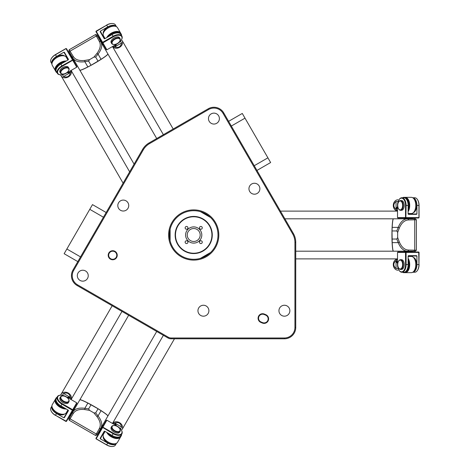 <?xml version="1.0" encoding="UTF-8"?>
<svg xmlns="http://www.w3.org/2000/svg" width="470" height="470" viewBox="0 0 470 470"><rect width="100%" height="100%" fill="white"/><g stroke="black" fill="none" stroke-linecap="round" stroke-linejoin="round"><path stroke-width="0.7" d="M254.229 165.722L267.906 157.826L270.626 162.538L256.949 170.434M228.608 121.336L242.285 113.446L244.999 118.152L231.328 126.048M267.906 157.826L244.999 118.152M218.662 115.861A5.464 5.464 0 0 1 213.926 124.056A5.464 5.464 0 0 1 209.197 115.861A5.464 5.464 0 0 1 218.662 115.861M87.514 272.958A5.464 5.464 0 0 1 82.779 281.154A5.464 5.464 0 0 1 78.049 272.958A5.464 5.464 0 0 1 87.514 272.958M259.152 185.991A5.464 5.464 0 0 1 254.423 194.192A5.464 5.464 0 0 1 249.688 185.991A5.464 5.464 0 0 1 259.152 185.991M203.422 316.187A5.464 5.464 0 0 1 198.687 307.985A5.464 5.464 0 0 1 208.157 307.985A5.464 5.464 0 0 1 203.422 316.187M118.54 202.823A5.464 5.464 0 0 1 128.005 202.823A5.464 5.464 0 0 1 123.269 211.024A5.464 5.464 0 0 1 118.54 202.823M289.138 307.985A5.464 5.464 0 0 1 284.403 316.187A5.464 5.464 0 0 1 279.674 307.985A5.464 5.464 0 0 1 289.138 307.985M208.263 108.776L149.09 142.933A17.819 17.819 0 0 0 142.569 149.454L72.962 270.021A11.339 11.339 0 0 0 77.109 285.507L167.907 337.93A6.48 6.48 0 0 0 171.145 338.794L284.403 338.794A11.339 11.339 0 0 0 295.742 327.461L295.742 242.397A17.819 17.819 0 0 0 293.356 233.49L223.749 112.923A11.339 11.339 0 0 0 208.263 108.776L208.662 109.475A10.528 10.528 0 0 1 223.044 113.329L292.657 233.895A17.008 17.008 0 0 1 294.931 242.397L294.931 327.461A10.528 10.528 0 0 1 284.403 337.989L171.145 337.989A5.669 5.669 0 0 1 168.313 337.225L77.515 284.808A10.528 10.528 0 0 1 73.667 270.426L143.274 149.86A17.008 17.008 0 0 1 149.495 143.638L208.662 109.475M214.743 222.851A24.293 24.293 0 0 1 193.705 259.293A24.293 24.293 0 0 1 172.666 222.851A24.293 24.293 0 0 1 214.743 222.851M215.448 222.445A25.104 25.104 0 0 0 171.961 222.445A25.104 25.104 0 0 0 193.705 260.104A25.104 25.104 0 0 0 215.448 222.445M116.636 252.989A4.518 4.518 0 0 0 108.811 252.989A4.518 4.518 0 0 0 112.724 259.763A4.518 4.518 0 0 0 116.636 252.989M264.351 314.072A4.518 4.518 0 0 0 258.441 316.486A4.518 4.518 0 0 0 260.856 322.402L262.348 323.031A4.518 4.518 0 0 0 268.258 320.616A4.518 4.518 0 0 0 265.844 314.7L264.351 314.072L264.169 314.506L265.668 315.129A4.048 4.048 0 0 1 267.829 320.434A4.048 4.048 0 0 1 262.53 322.596L261.032 321.968A4.048 4.048 0 0 1 258.87 316.668A4.048 4.048 0 0 1 264.169 314.506M116.231 253.218A4.048 4.048 0 0 1 112.724 259.293A4.048 4.048 0 0 1 109.216 253.218A4.048 4.048 0 0 1 116.231 253.218M103.447 217.222L89.77 209.326L92.49 204.614L106.167 212.511M89.77 209.326L66.863 249L80.54 256.896M77.82 261.602L64.143 253.712L66.863 249M393.443 251.192A16.197 1.463 -90 0 1 393.402 251.197A16.197 1.463 -90 0 1 391.939 235A16.197 1.463 -90 0 1 393.402 218.803A16.197 1.463 -90 0 1 393.443 218.809M393.308 251.086A16.115 1.457 -90 0 1 391.945 235A16.115 1.457 -90 0 1 393.308 218.914M396.821 230.952L397.661 232.486L399.341 227.991C401.639 222.704 404.77 220.019 408.736 219.937L416.385 219.801L415.392 218.803L407.837 218.803C403.777 218.814 400.569 221.67 398.196 227.38L396.821 230.952L392.015 230.952L392.191 242.62A16.197 1.463 90 0 0 393.478 251.197L415.392 251.197L416.385 250.204L408.736 250.064C404.77 249.981 401.639 247.296 399.341 242.009L397.661 237.514L396.821 239.048L398.202 242.62C400.569 248.33 403.783 251.186 407.837 251.197L408.736 250.064M408.736 219.937L407.837 218.803L393.478 218.803A16.197 1.463 90 0 0 392.191 227.38L398.196 227.38L399.341 227.991M392.015 230.952L392.191 227.38M392.015 239.048L396.821 239.048M412.742 252.008L412.337 251.603L404.241 251.603L404.241 251.197L403.336 251.197M403.336 218.803L407.837 218.803M416.385 219.801L416.385 250.204M397.661 232.486L397.661 237.514M392.191 242.62L398.202 242.62L399.341 242.009M79.818 399.882A16.197 1.463 30 0 1 79.829 399.841A16.197 1.463 30 0 1 94.588 406.673A16.197 1.463 30 0 1 107.883 416.038A16.197 1.463 30 0 1 107.859 416.073M79.976 399.817A16.115 1.457 30 0 1 94.588 406.679A16.115 1.457 30 0 1 107.83 415.903M95.657 412.93L93.9 412.889L96.955 416.59C100.386 421.22 101.15 425.274 99.235 428.757L95.528 435.449L96.891 435.085L100.668 428.54C102.683 425.021 101.814 420.815 98.06 415.909L95.657 412.93L98.054 408.765L87.861 403.084A16.197 1.463 -150 0 0 79.788 399.911L68.837 418.887L69.202 420.245L73.144 413.694C75.194 410.292 79.089 408.923 84.817 409.582L89.553 410.375L88.642 408.877L84.859 408.283C78.731 407.484 74.648 408.835 72.615 412.343L73.144 413.694M99.235 428.757L100.668 428.54L107.842 416.109A16.197 1.463 -150 0 0 101.062 410.704L98.06 415.909L96.955 416.59M98.054 408.765L101.062 410.704M91.045 404.717L88.642 408.877M102.918 424.645L100.668 428.54M95.528 435.449L69.202 420.245M93.9 412.889L89.553 410.375M87.861 403.084L84.859 408.283L84.817 409.582M107.859 53.927A16.197 1.463 150 0 1 107.883 53.962A16.197 1.463 150 0 1 94.588 63.327A16.197 1.463 150 0 1 79.829 70.159A16.197 1.463 150 0 1 79.818 70.118M107.83 54.097A16.115 1.457 150 0 1 94.588 63.321A16.115 1.457 150 0 1 79.976 70.183M88.642 61.124L89.553 59.625L84.817 60.419C79.089 61.076 75.2 59.708 73.144 56.306L69.202 49.75L68.837 51.113L72.615 57.657C74.648 61.165 78.731 62.516 84.859 61.717L88.642 61.124L91.045 65.283L101.062 59.296A16.197 1.463 -30 0 0 107.842 53.891L96.891 34.915L95.528 34.551L99.235 41.242C101.15 44.721 100.392 48.774 96.955 53.41L93.9 57.111L95.651 57.07L98.06 54.091C101.814 49.186 102.683 44.973 100.668 41.46L99.235 41.242M73.144 56.306L72.615 57.657L79.788 70.089A16.197 1.463 -30 0 0 87.861 66.916L84.859 61.717L84.817 60.419M91.045 65.283L87.861 66.916M98.054 61.235L95.651 57.07M74.865 61.552L72.615 57.657M69.202 49.75L95.528 34.551M89.553 59.625L93.9 57.111M101.062 59.296L98.06 54.091L96.955 53.41M187.947 227.844A1.398 1.398 0 0 1 186.549 229.243A1.398 1.398 0 0 1 185.145 227.844A1.398 1.398 0 0 1 186.549 226.44A1.398 1.398 0 0 1 187.947 227.844M202.264 227.844A1.398 1.398 0 0 1 200.86 229.243A1.398 1.398 0 0 1 199.462 227.844A1.398 1.398 0 0 1 200.86 226.44A1.398 1.398 0 0 1 202.264 227.844M202.264 242.156A1.398 1.398 0 0 1 200.86 243.56A1.398 1.398 0 0 1 199.462 242.156A1.398 1.398 0 0 1 200.86 240.758A1.398 1.398 0 0 1 202.264 242.156M187.947 242.156A1.398 1.398 0 0 1 186.549 243.56A1.398 1.398 0 0 1 185.145 242.156A1.398 1.398 0 0 1 186.549 240.758A1.398 1.398 0 0 1 187.947 242.156M200.185 235A6.48 6.48 0 0 1 190.468 240.611A6.48 6.48 0 0 1 190.468 229.389A6.48 6.48 0 0 1 200.185 235M170.111 240.799L170.111 229.201M200.479 211.67L210.525 217.469M210.525 252.531L200.479 258.33M211.929 235A18.218 18.218 0 0 1 184.593 250.78A18.218 18.218 0 0 1 184.593 219.22A18.218 18.218 0 0 1 211.929 235M397.726 205.443A4.453 2.45 90 0 1 398.56 202.088A4.453 2.45 90 0 1 401.944 202.364A4.453 2.45 90 0 1 401.944 208.521A4.453 2.45 90 0 1 398.56 208.792A4.453 2.45 90 0 1 397.726 205.443M398.654 208.939A4.859 2.673 -90 0 0 398.754 209.097A4.859 2.673 -90 0 0 400.511 210.302A4.859 2.673 -90 0 0 403.184 205.443A4.859 2.673 -90 0 0 400.511 200.584A4.859 2.673 -90 0 0 398.754 201.783A4.859 2.673 -90 0 0 398.654 201.941M400.511 200.584L401.527 200.584A4.859 2.673 90 0 1 404.2 205.443A4.859 2.673 90 0 1 401.527 210.302L400.511 210.302M397.726 264.557A4.453 2.45 90 0 1 398.56 261.208A4.453 2.45 90 0 1 401.944 261.479A4.453 2.45 90 0 1 401.944 267.636A4.453 2.45 90 0 1 398.56 267.912A4.453 2.45 90 0 1 397.726 264.557M398.654 268.053A4.859 2.673 -90 0 0 398.754 268.217A4.859 2.673 -90 0 0 400.511 269.416A4.859 2.673 -90 0 0 403.184 264.557A4.859 2.673 -90 0 0 400.511 259.699A4.859 2.673 -90 0 0 398.754 260.903A4.859 2.673 -90 0 0 398.654 261.062M400.511 259.699L401.527 259.699A4.859 2.673 90 0 1 404.2 264.557A4.859 2.673 90 0 1 401.527 269.416L400.511 269.416M419.058 252.413L418.723 252.008L397.855 252.008L397.514 252.413L405.534 252.413L405.874 252.008L406.092 252.413L419.058 252.413L418.946 264.557A7.69 4.23 90 0 1 417.501 270.35A7.69 4.23 90 0 1 414.716 272.253L412.725 272.253A7.69 4.23 90 0 0 416.913 264.557L416.913 256.056L416.579 255.651L408.459 255.651L408.125 256.056L408.125 264.557L406.092 264.557L406.092 252.413L405.534 252.413L405.534 264.557A7.291 4.007 90 0 1 403.184 271.196A7.291 4.007 90 0 1 398.883 270.044A7.291 4.007 90 0 1 397.514 264.557L397.514 252.413M419.058 205.443L416.913 205.443A7.69 4.23 90 0 0 412.725 197.747L414.716 197.747A7.69 4.23 90 0 1 417.501 199.65A7.69 4.23 90 0 1 418.946 205.443L418.946 217.587L397.514 217.587L397.855 217.992L418.723 217.992L419.058 217.587L419.058 205.443A7.291 4.007 -90 0 0 417.689 199.956A7.291 4.007 -90 0 0 417.595 199.809M408.125 210.437A7.69 4.23 -90 0 0 408.747 202.223A7.69 4.23 -90 0 0 404.905 197.747L403.895 197.747A7.69 4.23 -90 0 1 408.125 205.443L408.125 213.944L408.459 214.349L416.579 214.349L408.459 214.349M408.459 255.651L416.579 255.651M416.579 214.349L416.913 213.944L408.289 214.144M408.289 255.856L416.913 256.056M416.913 205.443L416.913 213.944M408.454 213.944L408.454 213.539M413.4 198.27A7.291 4.007 90 0 1 416.696 205.443A7.291 4.007 90 0 1 413.4 212.61M398.983 270.191A7.69 4.23 -90 0 0 399.077 270.35A7.69 4.23 -90 0 0 401.862 272.253L403.895 272.253A7.69 4.23 -90 0 0 408.125 264.557M397.514 217.587L397.514 205.443A7.291 4.007 90 0 1 398.883 199.956A7.291 4.007 90 0 1 403.184 198.804A7.291 4.007 90 0 1 405.534 205.443L405.534 217.587L405.874 217.992L406.092 205.443A7.69 4.23 -90 0 0 401.862 197.747A7.69 4.23 -90 0 0 399.077 199.65A7.69 4.23 -90 0 0 398.983 199.809M418.723 217.992L419.058 217.587M417.595 270.191A7.291 4.007 -90 0 0 417.689 270.044A7.291 4.007 -90 0 0 419.058 264.557M408.125 209.79A7.291 4.007 -90 0 0 408.571 202.494A7.291 4.007 -90 0 0 405.305 198.187M405.305 271.813A7.291 4.007 -90 0 0 408.571 267.506A7.291 4.007 -90 0 0 408.125 260.21M413.4 257.39A7.291 4.007 90 0 1 416.696 264.557A7.291 4.007 90 0 1 413.4 271.731M418.723 252.008L418.946 264.557L416.913 264.557M401.862 272.253A7.69 4.23 -90 0 0 406.092 264.557L405.534 264.557M408.454 256.056L408.454 256.461M66.1 73.097A4.453 2.45 -30 0 1 62.774 74.049A4.453 2.45 -30 0 1 61.323 70.982A4.453 2.45 -30 0 1 66.652 67.903A4.453 2.45 -30 0 1 68.585 70.694A4.453 2.45 -30 0 1 66.1 73.097M68.661 70.541A4.859 2.673 150 0 0 68.749 70.377A4.859 2.673 150 0 0 68.914 68.25A4.859 2.673 150 0 0 63.368 68.367A4.859 2.673 150 0 0 60.495 73.109A4.859 2.673 150 0 0 62.416 74.031A4.859 2.673 150 0 0 62.604 74.037M60.495 73.109L59.99 72.233A4.859 2.673 -30 0 1 62.863 67.486A4.859 2.673 -30 0 1 68.403 67.375L68.914 68.25M117.294 43.534A4.453 2.45 -30 0 1 113.975 44.486A4.453 2.45 -30 0 1 112.518 41.419A4.453 2.45 -30 0 1 117.853 38.34A4.453 2.45 -30 0 1 119.779 41.137A4.453 2.45 -30 0 1 117.294 43.534M119.856 40.978A4.859 2.673 150 0 0 119.95 40.82A4.859 2.673 150 0 0 120.109 38.693A4.859 2.673 150 0 0 114.562 38.81A4.859 2.673 150 0 0 111.696 43.551A4.859 2.673 150 0 0 113.611 44.474A4.859 2.673 150 0 0 113.799 44.48M111.696 43.551L111.184 42.67A4.859 2.673 -30 0 1 114.057 37.929A4.859 2.673 -30 0 1 119.603 37.812L120.109 38.693M96.103 31.132L95.927 31.625L102.348 42.758L106.355 49.697L106.878 49.791L102.871 42.846L102.348 42.758L102.589 42.359L96.103 31.132L106.684 25.157A7.69 4.23 -30 0 1 112.418 23.512A7.69 4.23 -30 0 1 115.461 24.975L116.454 26.702A7.69 4.23 -30 0 0 107.701 26.913L100.333 31.167L100.151 31.66L104.211 38.693L104.728 38.781L112.095 34.527L113.111 36.284L102.589 42.359L102.871 42.846L113.388 36.772A7.291 4.007 -30 0 1 120.314 35.491A7.291 4.007 -30 0 1 121.466 39.785A7.291 4.007 -30 0 1 117.4 43.716L106.878 49.791M55.431 54.614L56.5 56.471A7.69 4.23 -30 0 0 51.935 63.949L50.942 62.228A7.69 4.23 -30 0 1 51.195 58.862A7.69 4.23 -30 0 1 55.489 54.714L66.006 48.639L76.722 67.198L76.904 66.705L66.47 48.633L65.947 48.539L55.431 54.614A7.291 4.007 150 0 0 51.365 58.544A7.291 4.007 150 0 0 51.283 58.703M65.224 61.588A7.69 4.23 150 0 0 57.798 65.154A7.69 4.23 150 0 0 55.842 70.717L56.347 71.599A7.69 4.23 150 0 1 60.9 64.09L68.262 59.837L68.444 59.343L64.384 52.311L68.444 59.343M104.211 38.693L100.151 31.66M64.384 52.311L63.867 52.223L68.35 59.596M104.475 38.734L100.333 31.167M56.5 56.471L63.867 52.223M68.097 59.549L67.745 59.755M52.047 63.103A7.291 4.007 -30 0 1 56.611 56.664A7.291 4.007 -30 0 1 64.466 55.93M121.542 39.627A7.69 4.23 150 0 0 121.63 39.468A7.69 4.23 150 0 0 121.889 36.102L120.872 34.345A7.69 4.23 150 0 0 112.095 34.527M76.722 67.198L66.2 73.273A7.291 4.007 -30 0 1 60.765 74.83A7.291 4.007 -30 0 1 57.622 71.687A7.291 4.007 -30 0 1 62.193 66.329L72.715 60.26L72.891 59.761L61.911 65.847A7.69 4.23 150 0 0 57.364 73.355A7.69 4.23 150 0 0 60.407 74.818A7.69 4.23 150 0 0 60.589 74.818M66.47 48.633L65.947 48.539M112.236 23.512A7.291 4.007 150 0 0 112.06 23.5A7.291 4.007 150 0 0 106.625 25.057M64.666 61.911A7.291 4.007 150 0 0 58.121 65.171A7.291 4.007 150 0 0 56.024 70.153M119.785 33.346A7.291 4.007 150 0 0 114.421 32.665A7.291 4.007 150 0 0 108.329 36.701M103.247 33.546A7.291 4.007 -30 0 1 107.812 27.107A7.291 4.007 -30 0 1 115.667 26.373M95.927 31.625L106.684 25.157L107.701 26.913M121.889 36.102A7.69 4.23 150 0 0 113.111 36.284L113.388 36.772M104.563 38.493L104.916 38.293M117.294 426.466A4.453 2.45 -150 0 1 119.779 428.863A4.453 2.45 -150 0 1 117.853 431.66A4.453 2.45 -150 0 1 112.518 428.581A4.453 2.45 -150 0 1 113.975 425.514A4.453 2.45 -150 0 1 117.294 426.466M113.799 425.52A4.859 2.673 30 0 0 113.617 425.526A4.859 2.673 30 0 0 111.696 426.449A4.859 2.673 30 0 0 114.562 431.19A4.859 2.673 30 0 0 120.109 431.307A4.859 2.673 30 0 0 119.95 429.18A4.859 2.673 30 0 0 119.856 429.022M120.109 431.307L119.603 432.189A4.859 2.673 -150 0 1 114.057 432.071A4.859 2.673 -150 0 1 111.184 427.33L111.696 426.449M66.1 396.903A4.453 2.45 -150 0 1 68.585 399.306A4.453 2.45 -150 0 1 66.652 402.097A4.453 2.45 -150 0 1 61.323 399.018A4.453 2.45 -150 0 1 62.774 395.952A4.453 2.45 -150 0 1 66.1 396.903M62.604 395.963A4.859 2.673 30 0 0 62.416 395.969A4.859 2.673 30 0 0 60.495 396.892A4.859 2.673 30 0 0 63.368 401.633A4.859 2.673 30 0 0 68.914 401.75A4.859 2.673 30 0 0 68.749 399.623A4.859 2.673 30 0 0 68.661 399.459M68.914 401.75L68.403 402.626A4.859 2.673 -150 0 1 62.863 402.514A4.859 2.673 -150 0 1 59.99 397.767L60.495 396.892M65.947 421.461L66.47 421.367L72.897 410.24L76.904 403.295L76.722 402.802L72.715 409.74L72.897 410.24L72.433 410.228L65.947 421.461L55.489 415.286A7.69 4.23 -150 0 1 51.195 411.138A7.69 4.23 -150 0 1 50.942 407.772L51.935 406.051A7.69 4.23 -150 0 0 56.5 413.529L63.867 417.777L64.384 417.689L68.444 410.657L68.262 410.163L60.9 405.91L61.911 404.153L72.433 410.228L72.715 409.74L62.193 403.671A7.291 4.007 -150 0 1 57.622 398.313A7.291 4.007 -150 0 1 60.765 395.17A7.291 4.007 -150 0 1 66.2 396.727L76.722 402.802M116.46 443.298L115.461 445.025A7.69 4.23 -150 0 1 112.418 446.488A7.69 4.23 -150 0 1 106.684 444.843L96.162 438.769L106.878 420.209L106.361 420.303L95.927 438.375L96.103 438.868L106.625 444.943A7.291 4.007 30 0 0 112.06 446.5A7.291 4.007 30 0 0 112.236 446.488M107.765 432.97A7.69 4.23 30 0 0 114.568 437.623A7.69 4.23 30 0 0 120.367 436.53L120.872 435.655A7.69 4.23 30 0 1 112.095 435.473L104.734 431.219L104.211 431.307L100.151 438.34L104.211 431.307M68.444 410.657L64.384 417.689M100.151 438.34L100.333 438.833L104.475 431.266M68.35 410.404L63.867 417.777M116.454 443.304A7.69 4.23 -150 0 1 107.701 443.087L100.333 438.833M104.563 431.507L104.916 431.707M115.667 443.627A7.291 4.007 -150 0 1 107.812 442.893A7.291 4.007 -150 0 1 103.247 436.454M60.589 395.182A7.69 4.23 30 0 0 60.407 395.182A7.69 4.23 30 0 0 57.364 396.645L56.353 398.401A7.69 4.23 30 0 0 60.9 405.91M106.878 420.209L117.4 426.284A7.291 4.007 -150 0 1 121.466 430.214A7.291 4.007 -150 0 1 120.314 434.509A7.291 4.007 -150 0 1 113.388 433.228L102.871 427.154L102.348 427.242L113.111 433.716A7.69 4.23 30 0 0 121.889 433.898A7.69 4.23 30 0 0 121.63 430.532A7.69 4.23 30 0 0 121.542 430.373M95.927 438.375L96.103 438.868M51.283 411.297A7.291 4.007 30 0 0 51.365 411.456A7.291 4.007 30 0 0 55.431 415.386M108.329 433.299A7.291 4.007 30 0 0 114.421 437.335A7.291 4.007 30 0 0 119.785 436.654M56.024 399.847A7.291 4.007 30 0 0 58.121 404.829A7.291 4.007 30 0 0 64.666 408.089M64.466 414.07A7.291 4.007 -150 0 1 56.611 413.336A7.291 4.007 -150 0 1 52.047 406.897M66.47 421.367L55.489 415.286L56.5 413.529M57.364 396.645A7.69 4.23 30 0 0 61.911 404.153L62.193 403.671M68.097 410.451L67.745 410.245M398.031 199.774A5.669 4.735 -90 0 1 398.037 199.774A5.669 4.735 90 0 0 393.32 205.126A5.669 4.735 90 0 0 397.514 211.077A5.669 4.735 -90 0 1 393.308 205.132A5.669 4.735 -90 0 1 398.031 199.774L398.031 199.774M396.046 209.409C393.09 206.765 393.09 204.121 396.046 201.471L396.046 208.839L396.604 209.003L396.046 209.409L397.514 210.965M398.161 201.471L396.046 201.471M396.046 208.839L396.656 207.722A3.643 2.003 90 0 1 397.514 206.8M402.831 197.747L403.313 197.341L405.246 197.341A8.096 4.453 90 0 1 409.429 202.652A8.096 4.453 90 0 1 408.125 211.623M408.125 213.539L411.332 213.539A8.096 4.453 -90 0 0 414.264 211.535A8.096 4.453 -90 0 0 414.264 199.345A8.096 4.453 -90 0 0 411.332 197.341L405.246 197.341L411.332 197.341L405.246 197.341L404.905 197.747M397.514 207.499A3.237 1.78 -90 0 0 397.15 208.01L396.604 209.003M414.358 199.503A7.69 4.23 90 0 1 414.458 199.65A7.69 4.23 90 0 1 414.458 211.23A7.69 4.23 90 0 1 414.358 211.377M398.031 270.226A5.669 4.735 -90 0 1 393.308 264.868A5.669 4.735 -90 0 1 397.514 258.923A5.669 4.735 90 0 0 393.32 264.874A5.669 4.735 90 0 0 398.043 270.226A5.669 4.735 -90 0 1 398.031 270.226L398.031 270.226M396.046 268.523C393.09 265.879 393.09 263.235 396.046 260.591L396.604 260.997L396.046 261.161L396.046 268.523L398.161 268.523M397.514 259.029L396.046 260.591M414.358 258.618A7.69 4.23 90 0 1 414.458 258.77A7.69 4.23 90 0 1 414.458 270.35A7.69 4.23 90 0 1 414.358 270.497M408.125 258.377A8.096 4.453 90 0 1 409.429 267.348A8.096 4.453 90 0 1 405.246 272.659L403.313 272.659L402.831 272.253L404.905 272.253A7.69 4.23 -90 0 0 408.747 267.777A7.69 4.23 -90 0 0 408.125 259.558M411.332 272.659L405.246 272.659L411.332 272.659A8.096 4.453 -90 0 0 414.264 270.655A8.096 4.453 -90 0 0 414.264 258.465A8.096 4.453 -90 0 0 411.332 256.461L408.125 256.461M397.514 263.2A3.643 2.003 90 0 1 396.656 262.278L396.046 261.161M396.604 260.997L397.15 261.99A3.237 1.78 -90 0 0 397.514 262.501M122.047 429.568A5.669 4.735 30 0 1 122.047 429.574A5.669 4.735 -150 0 0 119.774 422.806A5.669 4.735 -150 0 0 112.518 423.47A5.669 4.735 30 0 1 119.774 422.794A5.669 4.735 30 0 1 122.047 429.568L174.458 338.794L122.047 429.568M114.698 423.029C118.469 421.79 120.755 423.112 121.571 426.995L115.191 423.311L114.768 423.717L114.698 423.029L112.612 423.523M120.508 428.828L121.571 426.995M115.191 423.311L115.849 424.398A3.643 2.003 -150 0 1 116.219 425.609M121.407 434.732L121.513 435.355L120.549 437.03A8.096 4.453 -150 0 1 113.858 437.993A8.096 4.453 -150 0 1 106.743 432.382M105.08 431.419L103.476 434.204A8.096 4.453 30 0 0 103.747 437.74A8.096 4.453 30 0 0 114.304 443.839A8.096 4.453 30 0 0 117.506 442.299L120.549 437.03L117.506 442.299M115.614 425.256A3.237 1.78 30 0 0 115.356 424.686L114.768 423.717M114.116 443.845A7.69 4.23 -150 0 1 113.94 443.85A7.69 4.23 -150 0 1 103.911 438.058A7.69 4.23 -150 0 1 103.835 437.905M71.082 399.541A5.669 4.735 -150 0 0 68.027 392.932A5.669 4.735 -150 0 0 61.029 394.348A5.669 4.735 30 0 1 61.035 394.342A5.669 4.735 30 0 1 68.038 392.926A5.669 4.735 30 0 1 71.082 399.547M61.029 394.348L60.548 395.176L61.029 394.348M63.503 393.466C67.269 392.233 69.56 393.555 70.371 397.438L69.742 397.72L69.877 397.15L63.503 393.466L62.44 395.305M70.988 399.488L70.371 397.438M112.177 305.753L61.035 394.342L112.177 305.753M62.921 414.281A7.69 4.23 -150 0 1 62.745 414.293A7.69 4.23 -150 0 1 52.716 408.501A7.69 4.23 -150 0 1 52.634 408.348M66.252 409A8.096 4.453 -150 0 1 57.834 405.645A8.096 4.453 -150 0 1 55.325 399.371L56.288 397.696L56.882 397.479L55.842 399.283A7.69 4.23 30 0 0 57.798 404.846A7.69 4.23 30 0 0 65.224 408.412M52.282 404.641L55.325 399.371L52.282 404.641A8.096 4.453 30 0 0 52.546 408.183A8.096 4.453 30 0 0 63.103 414.276A8.096 4.453 30 0 0 66.305 412.742L67.909 409.963M67.375 397.409A3.643 2.003 -150 0 1 68.608 397.121L69.877 397.15M69.742 397.72L68.608 397.696A3.237 1.78 30 0 0 67.986 397.755M71.082 70.453A5.669 4.735 150 0 1 68.038 77.074A5.669 4.735 150 0 1 61.035 75.658A5.669 4.735 150 0 1 61.029 75.652A5.669 4.735 -30 0 0 68.027 77.068A5.669 4.735 -30 0 0 71.082 70.459M61.029 75.652L60.548 74.824L61.029 75.652M70.371 72.562C69.56 76.446 67.269 77.767 63.503 76.534L69.877 72.85L69.742 72.28L70.371 72.562L70.988 70.512M62.44 74.695L63.503 76.534M123.105 183.171L61.035 75.658L123.105 183.171M69.877 72.85L68.608 72.879A3.643 2.003 -30 0 1 67.375 72.592M56.882 72.521L56.288 72.304L55.325 70.629A8.096 4.453 -30 0 1 57.834 64.355A8.096 4.453 -30 0 1 66.247 61M67.909 60.037L66.305 57.258A8.096 4.453 150 0 0 63.103 55.724A8.096 4.453 150 0 0 52.546 61.817A8.096 4.453 150 0 0 52.282 65.359L55.325 70.629L52.282 65.359M67.986 72.245A3.237 1.78 150 0 0 68.608 72.304L69.742 72.28M52.634 61.652A7.69 4.23 -30 0 1 52.716 61.5A7.69 4.23 -30 0 1 62.745 55.707A7.69 4.23 -30 0 1 62.921 55.719M122.047 40.432A5.669 4.735 150 0 1 119.774 47.206A5.669 4.735 150 0 1 112.518 46.53A5.669 4.735 -30 0 0 119.774 47.194A5.669 4.735 -30 0 0 122.041 40.42A5.669 4.735 150 0 1 122.047 40.432L173.195 129.021L122.047 40.432M121.571 43.005C120.755 46.888 118.463 48.21 114.698 46.971L114.768 46.283L115.191 46.689L121.571 43.005L120.508 41.172M112.612 46.477L114.698 46.971M103.835 32.095A7.69 4.23 -30 0 1 103.911 31.942A7.69 4.23 -30 0 1 113.94 26.15A7.69 4.23 -30 0 1 114.116 26.156M106.743 37.618A8.096 4.453 -30 0 1 113.858 32.007A8.096 4.453 -30 0 1 120.549 32.971L121.513 34.645L121.401 35.268L120.367 33.47A7.69 4.23 150 0 0 114.568 32.377A7.69 4.23 150 0 0 107.765 37.03M117.506 27.701L120.549 32.971L117.506 27.701A8.096 4.453 150 0 0 114.304 26.161A8.096 4.453 150 0 0 103.747 32.26A8.096 4.453 150 0 0 103.476 35.796L105.08 38.581M116.219 44.392A3.643 2.003 -30 0 1 115.849 45.602L115.191 46.689M114.768 46.283L115.356 45.314A3.237 1.78 150 0 0 115.614 44.744M149.495 143.638L149.09 142.933M223.749 112.923L223.044 113.329M143.274 149.86L142.569 149.454M293.356 233.49L292.657 233.895M73.667 270.426L72.962 270.021M295.742 242.397L294.931 242.397M77.515 284.808L77.109 285.507M295.742 327.461L294.931 327.461M168.313 337.225L167.907 337.93M284.403 338.794L284.403 337.989M171.145 337.989L171.145 338.794M265.668 315.129L265.844 314.7M262.348 323.031L262.53 322.596M260.856 322.402L261.032 321.968M413.923 251.197L414.752 250.158L414.752 219.843L413.917 218.803M69.572 417.613L70.053 418.852L96.309 434.01L97.625 433.81M97.625 36.19L96.309 35.99L70.059 51.148L69.572 52.387M201.806 235A8.096 8.096 0 0 0 189.657 227.985A8.096 8.096 0 0 0 189.657 242.015A8.096 8.096 0 0 0 201.806 235M212.27 235A18.565 18.565 0 0 0 184.422 218.92A18.565 18.565 0 0 0 184.422 251.08A18.565 18.565 0 0 0 212.27 235M403.836 217.992L404.241 218.397L412.337 218.397L412.742 217.992M408.125 205.443L405.534 205.443M98.912 36.807L98.765 37.359L102.812 44.374L103.371 44.521M73.913 61.523L74.06 60.971L70.012 53.962L69.46 53.809M60.9 64.09L62.193 66.329M69.46 416.191L70.012 416.038L74.06 409.029L73.913 408.477M103.371 425.479L102.812 425.626L98.765 432.641L98.912 433.193M107.701 443.087L106.625 444.943M112.095 435.473L113.388 433.228M397.514 208.01L396.656 207.722M396.656 262.278L397.514 261.99M405.246 272.659L404.905 272.253M120.367 436.53L120.549 437.03M115.174 425.003L115.849 424.398M68.608 397.121L68.426 398.014M55.325 399.371L55.842 399.283M55.842 70.717L55.325 70.629M68.426 71.986L68.608 72.879M115.849 45.602L115.174 44.997M120.549 32.971L120.367 33.47M393.402 218.803L284.879 218.803M393.402 251.197L295.742 251.197M107.883 416.038L156.716 331.468M79.829 399.841L128.662 315.27M79.829 70.159L134.091 164.142M107.883 53.962L156.71 138.532M398.56 208.792L398.754 209.097M398.56 202.088L398.754 201.783M398.56 267.912L398.754 268.217M398.56 261.208L398.754 260.903M404.241 251.603L403.836 252.008M412.337 251.603L412.337 251.197M404.241 218.397L404.241 218.803M412.337 218.397L412.337 218.803M417.689 199.956L417.501 199.65M398.883 199.956L399.077 199.65M403.895 197.747L401.862 197.747M417.689 270.044L417.501 270.35M398.883 270.044L399.077 270.35M68.585 70.694L68.749 70.377M62.774 74.049L62.416 74.031M119.779 41.137L119.95 40.82M113.975 44.486L113.611 44.474M98.765 37.359L98.418 37.559M102.812 44.374L102.466 44.574M74.06 60.971L74.413 60.771M70.012 53.962L70.365 53.756M51.365 58.544L51.195 58.862M60.765 74.83L60.407 74.818M56.353 71.599L57.364 73.355M112.06 23.5L112.418 23.512M121.466 39.785L121.63 39.468M113.975 425.514L113.617 425.526M119.779 428.863L119.95 429.18M62.774 395.952L62.416 395.969M68.585 399.306L68.749 399.623M70.012 416.038L70.365 416.244M74.06 409.029L74.413 409.229M102.812 425.626L102.466 425.426M98.765 432.641L98.418 432.441M112.06 446.5L112.418 446.488M121.466 430.214L121.63 430.532M120.872 435.655L121.889 433.898M51.365 411.456L51.195 411.138M60.765 395.17L60.407 395.182M280.437 211.112L397.514 211.112M414.458 199.65L414.264 199.345M414.458 211.23L414.264 211.535M295.742 258.888L397.514 258.888M414.458 258.77L414.264 258.465M414.458 270.35L414.264 270.655M163.378 335.31L112.489 423.452M113.94 443.85L114.304 443.839M103.911 438.058L103.747 437.74M121.994 311.422L71.111 399.559M62.745 414.293L63.103 414.276M52.716 408.501L52.546 408.183M129.65 171.832L71.111 70.441M52.716 61.5L52.546 61.817M62.745 55.707L63.103 55.724M163.378 134.69L112.489 46.548M103.911 31.942L103.747 32.26M113.94 26.15L114.304 26.161"/></g></svg>
